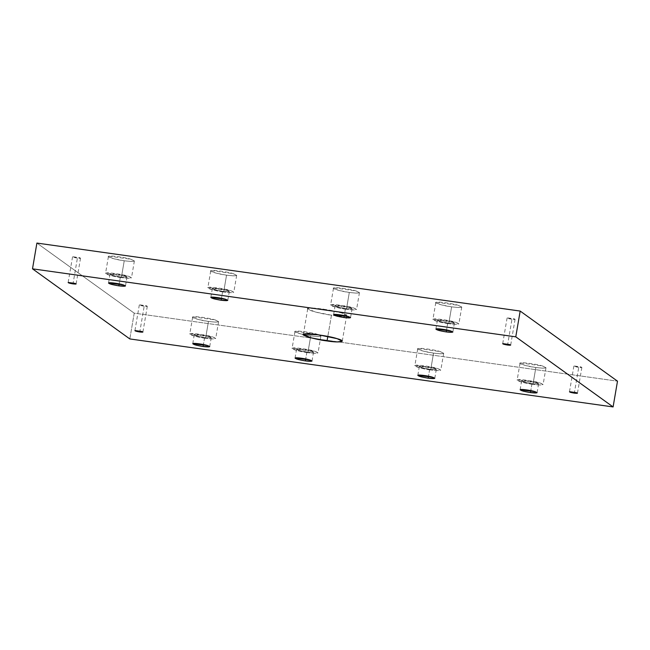 <?xml version="1.0" encoding="UTF-8"?>
<svg xmlns="http://www.w3.org/2000/svg" width="650" height="650" viewBox="0 0 650 650"><rect width="100%" height="100%" fill="white"/><g stroke="black" fill="none" stroke-linecap="round" stroke-linejoin="round"><path stroke-width="0.49" stroke-dasharray="3.25 2.44" d="M578.736 367.364L573.877 366.056L581.864 367.421L578.736 367.364L574.494 392.202L578.736 367.364C581.864 367.713 582.546 367.559 580.808 366.901L574.056 365.95C573.739 366.316 575.307 366.795 578.736 367.364M535.844 367.526L525.127 365.43L520.033 363.269L520.617 362.919L542.555 366.007L545.984 367.705L542.669 368.184L535.844 367.526L532.959 384.377L539.784 385.027L543.108 384.548L539.679 382.85L517.741 379.762L517.148 380.112L522.251 382.281L532.959 384.377L535.844 367.526C545.984 368.656 548.226 368.152 542.555 366.007C537.834 364.293 521.714 362.026 520.617 362.919C516.547 363.196 527.727 366.584 535.844 367.526M532.959 384.377C524.851 383.427 513.663 380.047 517.741 379.762C518.838 378.869 534.958 381.144 539.679 382.85C545.342 384.995 543.108 385.507 532.959 384.377M531.984 383.671C538.614 384.402 540.077 384.077 536.372 382.671C533.284 381.55 522.746 380.071 522.023 380.656C521.357 381.444 524.68 382.444 531.984 383.671L524.981 382.298L521.641 380.884L536.372 382.671L538.614 383.784L531.984 383.671L530.798 390.609L531.984 383.671M433.534 353.129L422.825 351.041L417.723 348.871L418.316 348.522L440.253 351.609L443.682 353.308L440.359 353.787L433.534 353.129L430.657 369.98L437.483 370.63L440.798 370.151L437.369 368.461L415.431 365.373L414.846 365.714L419.949 367.884L430.657 369.98L433.534 353.129C443.682 354.258 445.916 353.754 440.253 351.609C435.532 349.895 419.413 347.628 418.316 348.522C414.237 348.798 425.425 352.186 433.534 353.129M430.657 369.98C422.549 369.037 411.361 365.649 415.431 365.373C416.536 364.479 432.656 366.746 437.369 368.461C443.04 370.598 440.798 371.109 430.657 369.98M429.674 369.273C436.304 370.012 437.767 369.679 434.062 368.274C430.983 367.161 420.436 365.674 419.721 366.259C419.055 367.047 422.37 368.046 429.674 369.273L422.671 367.9L419.339 366.486L434.062 368.274L436.304 369.387L429.674 369.273L428.488 376.212L429.674 369.273M310.773 335.855L300.056 333.759L294.954 331.598L295.547 331.248L317.484 334.336L320.913 336.034L317.59 336.513L310.773 335.855L307.889 352.706L314.714 353.356L318.029 352.877L314.608 351.179L292.662 348.091L292.077 348.441L297.18 350.61L307.889 352.706L310.773 335.855C320.913 336.984 323.148 336.481 317.484 334.336C312.764 332.621 296.644 330.354 295.547 331.248C291.468 331.524 302.656 334.912 310.773 335.855M307.889 352.706C299.78 351.756 288.592 348.376 292.662 348.091C293.767 347.197 309.887 349.473 314.608 351.179C320.271 353.324 318.029 353.836 307.889 352.706M306.906 351.999C313.536 352.739 315.006 352.406 311.301 351C308.214 349.879 297.676 348.4 296.952 348.985C296.286 349.773 299.609 350.773 306.906 351.999L299.902 350.626L296.571 349.213L311.301 351L313.536 352.113L306.906 351.999L305.719 358.938L306.906 351.999M208.463 321.457L197.754 319.369L192.652 317.2L193.237 316.851L215.182 319.938L218.603 321.636L215.288 322.116L208.463 321.457L205.587 338.309L212.404 338.959L215.727 338.479L212.298 336.789L190.361 333.702L189.768 334.043L194.87 336.213L205.587 338.309L208.463 321.457C218.603 322.587 220.846 322.083 215.182 319.938C210.462 318.224 194.342 315.957 193.237 316.851C189.166 317.127 200.354 320.515 208.463 321.457M205.587 338.309C197.47 337.366 186.282 333.978 190.361 333.702C191.457 332.808 207.577 335.075 212.298 336.789C217.961 338.926 215.727 339.438 205.587 338.309M204.604 337.602C211.234 338.341 212.696 338.008 208.991 336.602C205.904 335.489 195.366 334.002 194.651 334.588C193.984 335.376 197.299 336.375 204.604 337.602L197.6 336.229L194.261 334.815L208.991 336.602L211.234 337.716L204.604 337.602L203.418 344.541L204.604 337.602M144.186 306.215L139.319 304.907L147.306 306.272L144.186 306.215L139.937 331.053L144.186 306.215C147.306 306.564 147.989 306.41 146.25 305.752L139.498 304.801C139.189 305.167 140.749 305.646 144.186 306.215M331.459 315.185L315.388 312.041L307.734 308.791L308.62 308.271L322.944 309.051L341.526 312.902L346.669 315.445L341.689 316.16L331.459 315.185L327.827 336.408L331.459 315.185C344.646 317.33 352.048 315.656 341.526 312.902C334.449 310.326 310.269 306.93 308.62 308.271C302.51 308.685 319.288 313.763 331.459 315.185M511.964 319.272L507.098 317.964L515.084 319.329L511.964 319.272L507.723 344.11L511.964 319.272C515.084 319.621 515.775 319.467 514.036 318.801L507.284 317.858C506.968 318.224 508.527 318.695 511.964 319.272M451.612 306.857L440.903 304.769L435.801 302.599L436.386 302.25L458.331 305.338L461.752 307.036L458.437 307.515L451.612 306.857L448.736 323.708L455.552 324.366L458.876 323.879L455.447 322.189L433.509 319.101L432.916 319.442L438.019 321.612L448.736 323.708L451.612 306.857C461.752 307.986 463.994 307.483 458.331 305.338C453.611 303.623 437.491 301.356 436.386 302.25C432.315 302.526 443.503 305.914 451.612 306.857M448.736 323.708C440.619 322.766 429.431 319.377 433.509 319.101C434.606 318.207 450.726 320.474 455.447 322.189C461.11 324.326 458.876 324.838 448.736 323.708M447.753 323.001C454.382 323.741 455.845 323.408 452.14 322.002C449.052 320.889 438.514 319.402 437.799 319.987C437.133 320.775 440.448 321.774 447.753 323.001L440.749 321.628L437.409 320.214L452.14 322.002L454.382 323.115L447.753 323.001L446.566 329.94L447.753 323.001M349.31 292.467L338.593 290.371L333.491 288.202L334.084 287.852L356.021 290.94L359.45 292.638L356.127 293.118L349.31 292.467L346.426 309.311L353.251 309.969L356.566 309.489L353.145 307.791L331.199 304.704L330.614 305.053L335.717 307.214L346.426 309.311L349.31 292.467C359.45 293.597 361.684 293.085 356.021 290.94C351.301 289.226 335.181 286.959 334.084 287.852C330.005 288.137 341.193 291.517 349.31 292.467M346.426 309.311C338.317 308.368 327.129 304.98 331.199 304.704C332.304 303.81 348.424 306.077 353.145 307.791C358.808 309.936 356.566 310.44 346.426 309.311M345.442 308.604C352.081 309.343 353.543 309.01 349.838 307.613C346.751 306.491 336.213 305.004 335.489 305.589C334.823 306.377 338.146 307.385 345.442 308.604L338.439 307.231L335.108 305.817L349.838 307.613L352.072 308.717L345.442 308.604L344.256 315.543L345.442 308.604M226.541 275.186L215.824 273.098L210.73 270.928L211.315 270.579L233.252 273.666L236.681 275.364L233.366 275.844L226.541 275.186L223.657 292.037L230.482 292.695L233.805 292.207L230.376 290.517L208.439 287.43L207.846 287.771L212.948 289.941L223.657 292.037L226.541 275.186C236.681 276.315 238.924 275.811 233.252 273.666C228.532 271.952 212.412 269.685 211.315 270.579C207.244 270.855 218.424 274.243 226.541 275.186M223.657 292.037C215.548 291.094 204.36 287.706 208.439 287.43C209.536 286.536 225.656 288.803 230.376 290.517C236.039 292.662 233.805 293.166 223.657 292.037M222.682 291.33C229.312 292.069 230.774 291.736 227.069 290.331C223.982 289.217 213.444 287.731 212.721 288.316C212.054 289.104 215.377 290.103 222.682 291.33L215.678 289.957L212.339 288.543L227.069 290.331L229.312 291.444L222.682 291.33L221.496 298.269L222.682 291.33M124.231 260.796L113.522 258.7L108.42 256.531L109.013 256.181L130.951 259.269L134.379 260.967L131.056 261.446L124.231 260.796L121.355 277.639L128.18 278.298L131.495 277.818L128.066 276.12L106.129 273.033L105.544 273.382L110.646 275.543L121.355 277.639L124.231 260.796C134.379 261.926 136.614 261.414 130.951 259.269C126.23 257.554 110.11 255.287 109.013 256.181C104.934 256.466 116.122 259.846 124.231 260.796M121.355 277.639C113.246 276.697 102.058 273.309 106.129 273.033C107.234 272.139 123.354 274.406 128.066 276.12C133.737 278.265 131.495 278.769 121.355 277.639M120.372 276.933C127.002 277.672 128.464 277.339 124.759 275.941C121.68 274.82 111.134 273.333 110.419 273.918C109.753 274.706 113.067 275.714 120.372 276.933L113.368 275.567L110.037 274.146L124.759 275.941L127.002 277.046L120.372 276.933L119.186 283.871L120.372 276.933M77.407 258.123L72.548 256.815L80.527 258.18L77.407 258.123L73.166 282.961L77.407 258.123C80.535 258.473 81.218 258.318 79.479 257.66L72.727 256.709C72.41 257.075 73.978 257.546 77.407 258.123M129.821 338.934L134.225 313.162L617.5 381.168L134.225 313.162L129.821 338.934M36.904 243.068L134.225 313.162L36.904 243.068M573.877 366.056L569.473 391.82M581.864 367.421L577.452 393.185M520.033 363.269L517.148 380.112M545.984 367.705L543.108 384.548M521.641 380.884L520.114 389.797M538.614 383.784L537.087 392.697M417.723 348.871L414.846 365.714M443.682 353.308L440.798 370.151M419.339 366.486L417.812 375.408M436.304 369.387L434.785 378.308M294.954 331.598L292.077 348.441M320.913 336.034L318.029 352.877M296.571 349.213L295.043 358.126M313.536 352.113L312.016 361.026M192.652 317.2L189.768 334.043M218.603 321.636L215.727 338.479M194.261 334.815L192.741 343.736M211.234 337.716L209.706 346.637M139.319 304.907L134.916 330.671M147.306 306.272L142.903 332.036M307.734 308.791L303.331 334.555M346.669 315.445L342.266 341.209M507.098 317.964L502.694 343.728M515.084 319.329L510.681 345.093M435.801 302.599L432.916 319.442M461.752 307.036L458.876 323.879M437.409 320.214L435.89 329.136M454.382 323.115L452.855 332.036M333.491 288.202L330.614 305.053M359.45 292.638L356.566 309.489M335.108 305.817L333.58 314.738M352.072 308.717L350.553 317.639M210.73 270.928L207.846 287.771M236.681 275.364L233.805 292.207M212.339 288.543L210.811 297.464M229.312 291.444L227.784 300.365M108.42 256.531L105.544 273.382M134.379 260.967L131.495 277.818M110.037 274.146L108.509 283.067M127.002 277.046L125.483 285.967M72.548 256.815L68.136 282.579M80.527 258.18L76.123 283.944"/><path stroke-width="0.97" d="M574.494 392.202L574.332 393.136L577.452 393.185L576.404 392.665L569.473 391.82L574.332 393.136L574.494 392.202M530.798 390.609L530.457 392.584L537.087 392.697L534.844 391.592L520.114 389.797L523.453 391.219L530.457 392.584L530.798 390.609M428.488 376.212L428.155 378.194L434.785 378.308L432.543 377.195L417.812 375.408L421.143 376.821L428.155 378.194L428.488 376.212M305.719 358.938L305.386 360.912L312.016 361.026L309.774 359.921L295.043 358.126L298.382 359.548L305.386 360.912L305.719 358.938M203.418 344.541L203.076 346.523L209.706 346.637L207.472 345.524L192.741 343.736L196.072 345.15L203.076 346.523L203.418 344.541M139.937 331.053L139.782 331.988L142.903 332.036L141.846 331.516L134.916 330.671L139.782 331.988L139.937 331.053M327.827 336.408L327.056 340.949L337.285 341.933L342.266 341.209L337.123 338.666L318.541 334.815L304.216 334.035L303.331 334.555L310.984 337.805L327.056 340.949L327.827 336.408M507.723 344.11L507.561 345.036L510.681 345.093L509.624 344.573L502.694 343.728L507.561 345.036L507.723 344.11M446.566 329.94L446.225 331.923L452.855 332.036L450.621 330.923L435.89 329.136L439.221 330.549L446.225 331.923L446.566 329.94M344.256 315.543L343.923 317.525L350.553 317.639L348.311 316.526L333.58 314.738L336.919 316.152L343.923 317.525L344.256 315.543M221.496 298.269L221.154 300.251L227.784 300.365L225.542 299.252L210.811 297.464L214.151 298.878L221.154 300.251L221.496 298.269M119.186 283.871L118.844 285.854L125.483 285.967L123.24 284.854L108.509 283.067L111.841 284.481L118.844 285.854L119.186 283.871M73.166 282.961L73.003 283.887L76.123 283.944L75.075 283.424L68.136 282.579L73.003 283.887L73.166 282.961M36.904 243.068L32.5 268.832L515.775 336.838L520.179 311.066L36.904 243.068L520.179 311.066L515.775 336.838L32.5 268.832L36.904 243.068M617.5 381.168L613.096 406.933L129.821 338.934L32.5 268.832L129.821 338.934L613.096 406.933L515.775 336.838L613.096 406.933L617.5 381.168L520.179 311.066L617.5 381.168M73.003 283.887C69.566 283.319 68.006 282.839 68.323 282.474L75.075 283.424C76.814 284.082 76.123 284.237 73.003 283.887M118.844 285.854C111.548 284.627 108.225 283.627 108.891 282.839C109.614 282.254 120.153 283.741 123.24 284.854C126.945 286.26 125.483 286.593 118.844 285.854M221.154 300.251C213.85 299.024 210.535 298.025 211.201 297.237C211.916 296.652 222.463 298.131 225.542 299.252C229.247 300.658 227.784 300.991 221.154 300.251M343.923 317.525C336.619 316.298 333.304 315.299 333.97 314.511C334.685 313.926 345.223 315.412 348.311 316.526C352.016 317.931 350.553 318.264 343.923 317.525M446.225 331.923C438.921 330.696 435.606 329.696 436.272 328.908C436.995 328.323 447.533 329.802 450.621 330.923C454.317 332.329 452.855 332.654 446.225 331.923M507.561 345.036C504.124 344.467 502.564 343.988 502.881 343.623L509.624 344.573C511.371 345.231 510.681 345.386 507.561 345.036M327.056 340.949C314.884 339.536 298.106 334.449 304.216 334.035C305.866 332.694 330.046 336.099 337.123 338.666C347.644 341.421 340.243 343.102 327.056 340.949M139.782 331.988C136.346 331.411 134.778 330.939 135.094 330.566L141.846 331.516C143.585 332.174 142.903 332.329 139.782 331.988M203.076 346.523C195.772 345.296 192.457 344.297 193.123 343.509C193.846 342.924 204.384 344.402 207.472 345.524C211.169 346.929 209.706 347.254 203.076 346.523M305.386 360.912C298.082 359.694 294.767 358.686 295.433 357.906C296.148 357.321 306.686 358.8 309.774 359.921C313.479 361.319 312.016 361.652 305.386 360.912M428.155 378.194C420.851 376.967 417.527 375.968 418.194 375.18C418.917 374.595 429.455 376.074 432.543 377.195C436.247 378.601 434.785 378.926 428.155 378.194M530.457 392.584C523.153 391.365 519.837 390.358 520.504 389.577C521.219 388.993 531.765 390.471 534.844 391.592C538.549 392.99 537.087 393.323 530.457 392.584M574.332 393.136C570.895 392.559 569.335 392.088 569.652 391.714L576.404 392.665C578.142 393.323 577.452 393.477 574.332 393.136"/></g></svg>
